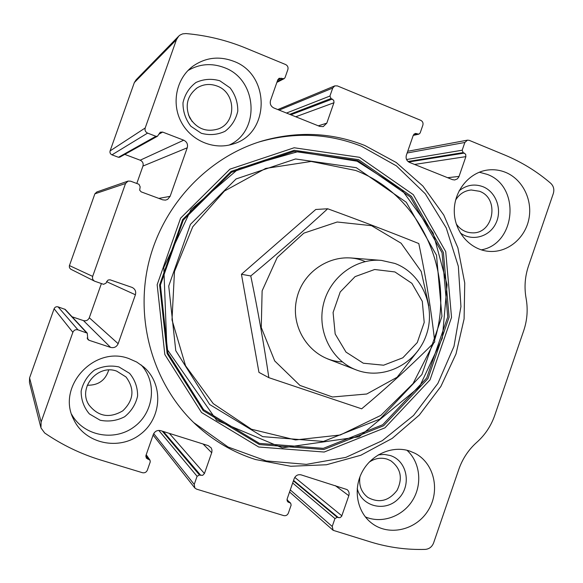 <?xml version="1.0" encoding="UTF-8"?>
<svg xmlns="http://www.w3.org/2000/svg" width="583" height="583" viewBox="0 0 583 583"><rect width="100%" height="100%" fill="white"/><g stroke="black" fill="none" stroke-linecap="round" stroke-linejoin="round"><path stroke-width="0.87" d="M135.409 294.765L106.616 281.684L108.125 280.029L110.078 279.811L132.108 287.426C135.154 289 136.247 291.449 135.409 294.765L118.152 343.7C116.629 346.951 114.115 348.182 110.602 347.402L89.053 340.283L87.829 339.503L87.261 333.155L77.976 329.847C75.601 329.308 73.895 330.131 72.86 332.325L41.123 421.983L40.956 427.907L44.658 432.98C62.155 444.975 80.906 454.019 100.925 460.104L142.42 472.704C144.715 473.156 146.362 472.303 147.361 470.146L150.246 461.911L150.013 460.191L146.275 458.07L145.932 455.505L153.322 434.437C154.823 431.216 157.286 429.955 160.704 430.662L208.277 445.638L211.221 447.926L211.972 450.025L211.84 452.291L204.444 473.52L202.695 475.334L199.495 475.007L197.083 476.275L194.234 484.422L194.817 487.986L196.529 489.13L283.732 515.605C285.874 516.021 287.419 515.183 288.374 513.098L291.136 505.118L290.669 503.173L287.827 501.897L287.135 498.982L294.211 478.585C295.639 475.458 297.949 474.219 301.149 474.875L347.038 489.574C348.947 491.141 349.538 493.182 348.816 495.696L341.602 516.4L339.933 517.697L337.214 517.31L334.941 518.549L332.215 526.449L333.163 530.326L371.495 542.248C389.087 547.539 407 549.922 425.233 549.397C429.226 549.04 432.01 546.883 433.606 542.926L458.777 469.446C462.53 458.726 468.543 449.675 476.821 442.293C485.078 434.925 491.054 425.925 494.756 415.3L523.694 330.721C527.265 320.103 528.067 309.318 526.099 298.365C524.132 287.397 524.933 276.59 528.511 265.935L553.325 193.505C554.469 189.475 553.61 186.072 550.731 183.288C536.914 171.438 521.603 162.023 504.798 155.034L469.235 140.35L467.464 140.153L464.848 142.471L462.181 150.21L463.179 152.586L465.679 154.247L465.883 156.638L458.901 176.824L457.371 178.864L454.718 179.972L452.466 179.644L409.485 162.402C406.613 160.886 405.571 158.489 406.373 155.195L413.318 135.169L415.234 133.427L418.871 134.156L420.146 132.99L422.857 125.17C423.389 122.984 422.704 121.381 420.795 120.346L337.375 85.905L334.78 85.876L332.725 88.048L329.934 96.035L331.02 98.512L333.695 100.269L334.023 102.44L326.801 123.151L323.23 126.606L319.805 126.424L273.886 107.993C270.811 106.39 269.689 103.891 270.519 100.487L277.778 79.805L279.133 78.253L284.118 78.683L285.036 77.641L287.864 69.566C288.417 67.307 287.674 65.631 285.634 64.545L245.953 48.163C226.816 40.271 206.819 35.403 185.97 33.566L182.625 33.872L180.096 35.024L178.784 36.066L176.445 39.702L145.196 127.983C144.628 130.308 145.429 132.02 147.594 133.106L111.972 154.845L118.466 157.286L119.792 157.17M77.976 329.847L58.067 306.869C56.223 306.447 54.904 307.073 54.102 308.764L29.58 377.908L29.456 382.492L40.766 427.157M127.757 181.196L96.836 191.96L94.876 193.826L69.333 265.884L69.479 267.735L70.696 269.164L94.665 281.21L103.577 284.315L106.113 283.105L106.602 281.713M147.594 133.106L155.923 136.298L157.49 136.225L160.274 132.203L162.65 132.079L183.718 140.197C186.917 141.8 188.09 144.336 187.245 147.791L170.119 196.347L167.598 199.408L165.485 200.129L162.679 199.823L141.166 191.858L139.665 190.145L140.16 186.808L138.958 184.279L130.585 181.175L128.071 181.087L125.542 183.492L92.668 276.378C92.114 278.477 92.777 280.095 94.665 281.21M178.347 36.518L136.152 79.754L134.33 82.582L110.1 150.902C109.655 152.702 110.282 154.014 111.972 154.845M255.543 459.528L290.808 466.269L326.48 464.753L360.811 455.257L392.221 438.387L419.294 415.074L440.865 386.471L456.015 353.925L464.097 318.923L464.738 283.025L457.888 247.855L443.772 215.025L422.93 186.094L396.236 162.497L364.834 145.488C331.632 132.428 297.374 130.942 262.066 141.02C207.264 157.439 161.899 205.843 148.322 264.332C134.833 322.844 154.342 386.267 196.369 425.102C213.793 441.069 233.521 452.539 255.543 459.528M233.674 61.281C270.782 74.588 270.089 133.973 232.938 144.045C213.815 150.327 190.94 140.707 181.16 121.869C171.227 103.111 176.379 78.479 192.784 66.294C205.42 57.469 219.055 55.8 233.674 61.281M505.534 172.342C522.514 179.214 532.753 199.794 528.919 218.865C525.232 237.973 508.114 252.417 489.99 251.433C470.984 250.61 454.609 232.646 454.281 211.789C453.727 190.947 469.402 171.868 488.467 169.93C494.348 169.318 500.039 170.119 505.534 172.342M128.938 358.603L136.728 362.05L143.637 366.933C163.757 384.029 162.074 418.055 140.423 434.269C119.158 451.009 85.082 443.845 73.764 419.607C56.114 386.864 94.257 345.216 128.938 358.603M409.645 451.031L415.023 453.304C434.233 463.179 440.508 490.675 428.25 510.293C416.328 530.122 389.043 536.6 371.794 523.25C357.153 512.231 352.81 489.523 362.13 471.997C371.32 454.397 392.381 445.237 409.645 451.031M58.067 306.869L65.274 309.464L87.261 333.155M72.081 316.795L83.435 320.592C86.16 321.211 88.12 320.271 89.301 317.757L101.398 283.564M136.794 183.477L142.952 166.068C143.607 163.393 142.682 161.44 140.182 160.201L124.769 154.4M406.949 450.258C420.197 462.188 422.617 484.313 412.531 500.403C402.569 516.582 381.727 523.979 365.308 516.873M378.309 454.842L384.379 454.427L390.275 455.534C407.335 460.781 411.904 485.639 398.349 498.808C385.239 512.493 361.438 506.678 357.226 488.452M369.134 462.202C374.876 458.296 380.888 457.283 387.178 459.156L390.712 460.723C400.827 468.287 402.948 478.155 397.067 490.339C388.81 501.037 379.103 503.413 367.931 497.459C361.409 492.431 358.742 485.566 359.93 476.872M141.144 364.929C157.505 382.499 153.89 412.837 133.798 427.113C113.991 441.79 83.384 435.822 71.702 414.462M118.939 366.933L129.579 373.339C134.994 379.89 137.668 387.433 137.603 395.974C135.722 404.354 131.386 411.292 124.587 416.779C116.797 420.773 108.657 421.924 100.152 420.234L89.388 413.93C83.857 407.379 81.103 399.778 81.146 391.127C83.056 382.637 87.465 375.641 94.38 370.147C102.273 366.204 110.457 365.133 118.939 366.933M116.717 371.145L125.994 376.953C134.855 388.912 133.784 400.208 122.787 410.833C109.538 418.609 98.25 416.626 88.915 404.886C77.575 387.957 97.572 363.843 116.717 371.145M108.708 370.03C105.414 380.364 98.279 385.436 87.29 385.232M479.284 172.211L487.155 174.361C520.721 186.152 516.108 243.942 481.274 249.859M459.083 190.86C466.393 184.964 474.336 183.572 482.906 186.684C496.25 191.902 502.546 210.04 495.805 223.471C489.326 237.055 471.785 241.77 460.213 232.85M455.607 200.086C459.338 194.03 464.542 190.663 471.232 189.985L479.488 191.275C499.974 198.351 493.561 234.22 472.077 232.828C465.496 232.559 460.227 229.593 456.249 223.93M187.981 70.521C199.568 63.795 211.709 62.84 224.419 67.664C257.548 79.55 260.521 131.27 229.141 145.072M219.798 80.767L230.096 87.873C235.328 94.796 237.886 102.557 237.777 111.156C235.904 119.471 231.662 126.19 225.038 131.299C217.452 134.841 209.537 135.496 201.288 133.274L190.874 126.263C185.532 119.326 182.909 111.506 182.989 102.797C184.884 94.366 189.205 87.596 195.939 82.495C203.62 79.004 211.571 78.428 219.798 80.767M217.197 86.087C235.962 92.668 236.778 122.394 218.436 128.879C206.382 132.53 196.821 128.836 189.73 117.795C184.716 105.64 187.201 95.663 197.192 87.851C203.511 84.054 210.179 83.471 217.197 86.087M188.447 114.873L192.171 121.57M257.526 142.456L259.537 141.837C294.532 131.845 328.499 133.318 361.431 146.253L396.44 165.893L425.247 193.753L446.243 227.938L458.333 266.314L460.942 306.571L453.989 346.36L437.899 383.381L413.551 415.468L382.28 440.675L345.857 457.378L306.381 464.36L266.263 460.927L228.091 447.015L193.702 422.573M394.91 271.94L411.89 283.331L422.303 301.345L424.205 322.443L417.275 342.549L402.817 357.802L383.599 365.206L363.318 363.216L346.003 352.103L335.174 333.993L333.082 312.495L340.21 291.981L355.083 276.626L374.636 269.499L394.91 271.94M394.873 263.443C422.143 273.485 436.521 307.43 426.042 335.742C415.985 364.215 383.322 380.502 356.147 369.884C331.793 360.702 316.97 331.64 323.346 304.61C329.482 277.53 355.557 257.941 381.464 260.404L394.873 263.443M418.798 349.662L397.096 377.259L366.729 394.006L332.485 396.994L299.954 385.421L274.71 360.928L261.264 327.486L262.124 290.851L277.216 257.46L303.83 233.149L337.2 222.006L371.531 225.672L401.104 243.213L421.21 271.467L428.811 305.747M342.265 361.875C312.626 360.994 289.438 329.388 296.747 298.744C303.437 267.961 338.038 249.524 365.126 261.57M268.85 377.667L361.657 408.821C387.921 386.806 412.283 364.521 434.736 341.951C431.158 309.69 425.845 276.889 418.791 243.548C390.996 232.355 360.637 220.76 327.697 208.765C303.605 230.912 277.96 253.314 250.77 275.963C257.934 310.571 263.961 344.473 268.85 377.667L258.961 372.377L241.442 274.28L315.767 209.479L327.697 208.765M250.77 275.963L241.442 274.28M41.123 421.983L29.58 377.908M72.86 332.325L54.102 308.764M92.668 276.378L69.421 265.578M125.542 183.492L94.876 193.826M176.445 39.702L134.33 82.582M145.196 127.983L110.1 150.902M464.848 142.471L407.138 152.994M462.181 150.21L406.548 159.502M463.179 152.586L408.013 161.498M464.381 153.074L408.683 161.994M465.883 156.638L414.571 164.442M459.054 176.416L447.606 177.698M416.685 133.558L413.908 134.177M417.909 134.061L413.354 135.074M332.725 88.048L279.155 110.107M329.934 96.035L286.493 113.051M331.02 98.512L289.707 114.341M332.303 99.037L290.844 114.8M333.935 102.746L295.763 116.775M326.801 123.151L318.318 125.826M281.349 78.188L277.676 80.09M282.653 78.72L277.165 81.547M155.923 136.298L118.466 157.286M162.65 132.079L158.729 134.287M183.718 140.197L140.182 160.201M187.245 147.791L142.952 166.068M170.119 196.347L158.824 198.402M118.152 343.7L89.301 317.757M110.602 347.402L83.435 320.592M89.053 340.283L87.1 338.067M86.481 332.667L64.669 309.085M149.066 459.521L146.056 455.141M147.703 459.098L145.772 456.27M211.702 452.736L203.073 443.998M204.444 473.52L169.34 433.38M200.829 475.415L163.364 431.5M199.495 475.007L162.256 431.15M197.083 476.275L158.78 430.407M194.234 484.422L153.701 433.584M332.215 526.449L290.276 489.924M334.941 518.549L292.673 483.008M337.214 517.31L293.417 480.873M338.468 517.697L293.57 480.428M341.864 515.831L294.779 477.382M348.816 495.696L335.276 485.617M288.767 502.429L287.171 500.965M290.05 502.823L286.974 500.01M359.558 157.315L413.311 194.656L445.733 251.681L451.534 317.407L430.028 379.883L384.977 427.82L324.184 452.036L258.728 447.015L201.521 412.524L164.829 354.515L157.155 284.715L180.606 218.137L229.95 169.165L294.153 147.761L359.558 157.315M358.589 159.662L411.481 196.369L443.401 252.454L449.121 317.123L427.958 378.6L383.614 425.75L323.798 449.537L259.42 444.567L203.19 410.621L167.139 353.582L159.618 284.97L182.661 219.529L231.152 171.373L294.262 150.305L358.589 159.662M357.853 160.653L410.359 197.069L442.06 252.738L447.737 316.926L426.727 377.952L382.71 424.745L323.332 448.349L259.442 443.393L203.642 409.689L167.875 353.087L160.412 285.014L183.281 220.09L231.385 172.306L294.007 151.383L357.853 160.653M356.279 167.685L406.285 202.265L436.514 255.237L441.95 316.372L421.924 374.505L379.978 419.046L323.427 441.44L262.671 436.631L209.683 404.507L175.774 350.689L168.727 286.034L190.422 224.368L236.079 178.945L295.552 158.97L356.279 167.685M433.716 342.972L413.085 383.541L380.859 415.387L340.261 434.998L295.486 439.932L251.448 429.226L213.232 403.618L185.547 365.738L172 319.885L174.477 271.583L192.747 226.787L224.499 190.998L265.673 168.429L311.169 161.455L355.623 170.455C420.809 195.057 455.884 273.733 434.546 340.304M467.464 140.153L407.736 151.274M418.871 134.156L413.238 135.402M334.78 85.876L277.792 109.56M284.118 78.683L276.867 82.392M157.49 136.225L119.69 157.221M150.013 460.191L146.216 454.689M194.817 487.986L153.096 435.078M333.163 530.326L289.562 491.972M290.669 503.173L286.974 499.799M73.764 419.607L72.562 416.852M88.915 404.886L88.23 403.662M488.467 169.93L487.84 170.003M192.784 66.294L190.626 68.029M197.192 87.851L196.07 88.616M262.066 141.02L259.537 141.837M196.369 425.102L194.445 423.273M357.095 161.207L297.84 151.689L238.87 168.487L191.078 209.435L163.801 267.408L166.906 349.042L216.636 420.307L282.289 447.846L359.041 436.784L419.469 386.85L442.3 338.227L447.088 284.693L433.125 233.011L401.906 189.861L357.095 161.207M380.648 260.339L350.58 257.919M356.147 369.884L327.26 358.749"/></g></svg>
